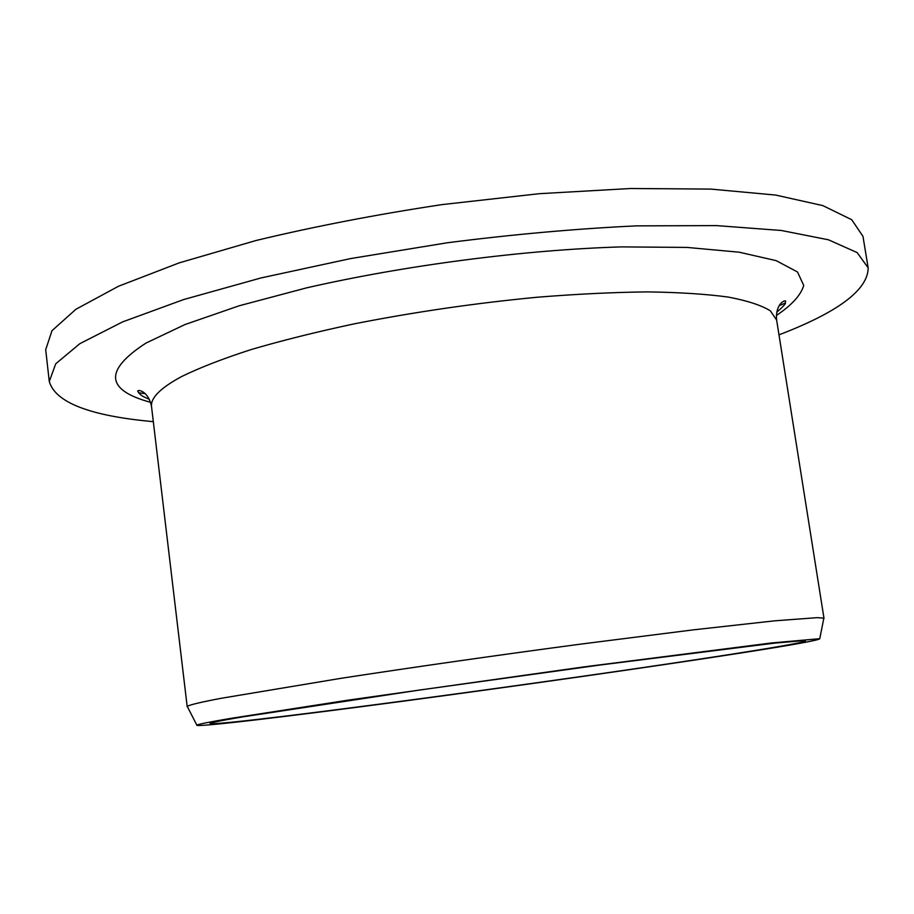 <?xml version="1.0" encoding="UTF-8"?>
<svg xmlns="http://www.w3.org/2000/svg" width="914" height="914" viewBox="0 0 914 914"><rect width="100%" height="100%" fill="white"/><g stroke="black" fill="none" stroke-linecap="round" stroke-linejoin="round"><path stroke-width="1.37" d="M145.212 393.637L138.494 392.757M49.276 381.504L45.7 349.731L51.984 330.697L75.919 309.263L118.443 286.276L179.201 262.866L256.194 240.462C314.496 226.455 376.442 214.504 442.056 204.599L539.214 193.699L630.66 188.501L710.852 189.095L775.689 195.07L822.863 205.616L851.722 219.714L862.965 236.326L868.163 267.871L857.138 252.572L828.427 239.788L781.356 230.488L716.542 225.609L636.304 225.872C576.323 228.717 513.337 234.338 447.357 242.758L350.645 258.571L260.947 277.959L183.668 299.552L122.625 321.888L79.872 343.653L55.731 363.783L49.276 381.504C55.434 402.571 90.109 415.95 153.323 421.662M785.389 302.991L779.162 305.664M778.991 334.844C838.252 312.142 867.98 289.818 868.163 267.871M187.599 707.07L187.301 706.488C188.295 705.162 199.412 702.466 220.628 698.387L340.728 678.359C412.157 667.38 499.752 654.87 581.681 643.993L693.292 629.86L774.706 620.823L817.345 617.647L823.845 618.161L823.72 618.801M196.83 725.133C194.465 727.727 289.978 716.268 403.965 701.084C518.752 685.774 651.476 666.9 738.912 653.316C792.724 644.941 819.675 640.074 819.755 638.692L771.416 642.976L582.938 667.026L347.811 700.193L230.042 718.495C209.1 722.06 198.03 724.276 196.83 725.133L187.301 706.488M730.012 654.458C573.375 679.011 240.371 723.911 211.317 723.739C206.187 723.602 216.721 721.306 242.918 716.85L419.355 690.07L600.178 665.004L774.958 643.079L805.2 640.508L805.428 641.297C797.911 643.41 772.776 647.798 730.012 654.458M150.57 402.32C105.498 390.084 103.968 370.33 146.012 343.058L185.028 324.527L239.217 305.767L306.441 287.899C405.348 265.243 524.647 249.773 621.52 246.894L686.997 247.42L739.152 252.195L776.157 260.639L797.499 271.984L803.726 285.419C800.927 295.119 791.81 305.139 776.374 315.479M776.717 312.302C789.033 301.38 784.258 303.756 785.572 301.757C786.965 298.798 775.038 302.545 776.637 320.06L770.388 310.874C761.568 305.345 747.561 300.752 728.332 297.084C706.134 294.079 679.251 292.343 647.672 291.897C613.74 292.263 576.837 294.045 536.975 297.256C474.743 303.219 413.642 312.131 353.672 323.967C315.707 332.102 281.386 340.671 250.71 349.696C222.673 358.779 199.663 367.725 181.692 376.511C160.373 387.993 150.33 398.093 151.553 406.799L187.199 706.728M149.37 399.361C139.534 394.974 143.327 396.31 140.242 394.494L137.98 391.615C135.786 389.204 148.251 389.375 151.553 406.799M776.637 320.06L824.005 618.367M819.755 638.692L823.845 618.161M212.139 722.688L211.317 723.739M804.354 640.508L805.428 641.297"/></g></svg>
